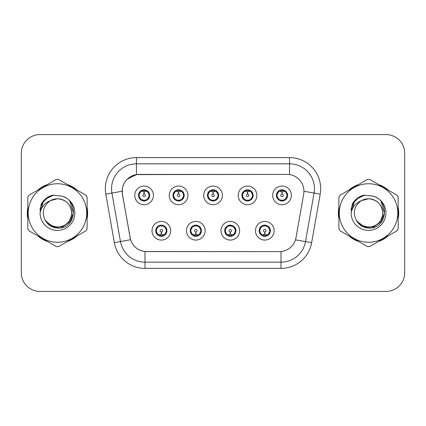 <?xml version="1.0" encoding="UTF-8"?>
<svg xmlns="http://www.w3.org/2000/svg" width="426" height="426" viewBox="0 0 426 426"><rect width="100%" height="100%" fill="white"/><g stroke="black" fill="none" stroke-linecap="round" stroke-linejoin="round"><path stroke-width="0.64" d="M205.156 230.738A9.335 9.335 0 0 1 195.822 240.072A9.335 9.335 0 0 1 186.487 230.738A9.335 9.335 0 0 1 195.822 221.403A9.335 9.335 0 0 1 205.156 230.738M190.22 230.738A5.602 5.602 0 0 0 195.822 236.339A5.602 5.602 0 0 0 201.423 230.738A5.602 5.602 0 0 0 195.822 225.136A5.602 5.602 0 0 0 190.22 230.738L192.392 234.348A4.979 4.979 0 0 1 192.392 227.127L190.273 230.738M239.641 230.738A9.335 9.335 0 0 1 230.301 240.072A9.335 9.335 0 0 1 220.966 230.738A9.335 9.335 0 0 1 230.301 221.403A9.335 9.335 0 0 1 239.641 230.738M224.699 230.738A5.602 5.602 0 0 0 230.301 236.339A5.602 5.602 0 0 0 235.903 230.738A5.602 5.602 0 0 0 230.301 225.136A5.602 5.602 0 0 0 224.699 230.738L226.877 234.348A4.979 4.979 0 0 1 226.877 227.127L224.752 230.738M274.12 230.738A9.335 9.335 0 0 1 264.786 240.072A9.335 9.335 0 0 1 255.446 230.738A9.335 9.335 0 0 1 264.786 221.403A9.335 9.335 0 0 1 274.12 230.738M259.184 230.738A5.602 5.602 0 0 0 264.786 236.339A5.602 5.602 0 0 0 270.388 230.738A5.602 5.602 0 0 0 264.786 225.136A5.602 5.602 0 0 0 259.184 230.738L261.356 234.348A4.979 4.979 0 0 1 261.356 227.127L259.232 230.738M170.677 230.738A9.335 9.335 0 0 1 161.342 240.072A9.335 9.335 0 0 1 152.002 230.738A9.335 9.335 0 0 1 161.342 221.403A9.335 9.335 0 0 1 170.677 230.738M155.74 230.738A5.602 5.602 0 0 0 161.342 236.339A5.602 5.602 0 0 0 166.944 230.738A5.602 5.602 0 0 0 161.342 225.136A5.602 5.602 0 0 0 155.74 230.738L157.913 234.348A4.979 4.979 0 0 1 157.913 227.127L155.788 230.738M187.919 195.385A9.335 9.335 0 0 1 178.579 204.72A9.335 9.335 0 0 1 169.244 195.385A9.335 9.335 0 0 1 178.579 186.05A9.335 9.335 0 0 1 187.919 195.385M172.977 195.385A5.602 5.602 0 0 0 178.579 200.987A5.602 5.602 0 0 0 184.181 195.385A5.602 5.602 0 0 0 178.579 189.783A5.602 5.602 0 0 0 172.977 195.385M222.399 195.385A9.335 9.335 0 0 1 213.064 204.72A9.335 9.335 0 0 1 203.724 195.385A9.335 9.335 0 0 1 213.064 186.05A9.335 9.335 0 0 1 222.399 195.385M207.462 195.385A5.602 5.602 0 0 0 213.064 200.987A5.602 5.602 0 0 0 218.666 195.385A5.602 5.602 0 0 0 213.064 189.783A5.602 5.602 0 0 0 207.462 195.385M256.878 195.385A9.335 9.335 0 0 1 247.543 204.72A9.335 9.335 0 0 1 238.209 195.385A9.335 9.335 0 0 1 247.543 186.05A9.335 9.335 0 0 1 256.878 195.385M241.941 195.385A5.602 5.602 0 0 0 247.543 200.987A5.602 5.602 0 0 0 253.145 195.385A5.602 5.602 0 0 0 247.543 189.783A5.602 5.602 0 0 0 241.941 195.385M291.363 195.385A9.335 9.335 0 0 1 282.023 204.72A9.335 9.335 0 0 1 272.688 195.385A9.335 9.335 0 0 1 282.023 186.05A9.335 9.335 0 0 1 291.363 195.385M276.421 195.385A5.602 5.602 0 0 0 282.023 200.987A5.602 5.602 0 0 0 287.625 195.385A5.602 5.602 0 0 0 282.023 189.783A5.602 5.602 0 0 0 276.421 195.385M153.435 195.385A9.335 9.335 0 0 1 144.1 204.72A9.335 9.335 0 0 1 134.765 195.385A9.335 9.335 0 0 1 144.1 186.05A9.335 9.335 0 0 1 153.435 195.385M138.498 195.385A5.602 5.602 0 0 0 144.1 200.987A5.602 5.602 0 0 0 149.702 195.385A5.602 5.602 0 0 0 144.1 189.783A5.602 5.602 0 0 0 138.498 195.385M122.448 194.134A16.806 16.806 0 0 1 138.998 174.41L287.129 174.41A16.806 16.806 0 0 1 303.679 194.134L295.995 237.703A16.806 16.806 0 0 1 279.445 251.59L146.677 251.59A16.806 16.806 0 0 1 130.127 237.703L122.448 194.134M27.818 207.292A30.187 30.187 0 0 0 27.818 218.708M37.696 235.818A30.187 30.187 0 0 0 47.584 241.526M67.34 241.526A30.187 30.187 0 0 0 77.228 235.818M87.101 218.708A30.187 30.187 0 0 0 87.101 207.292M338.899 207.292A30.187 30.187 0 0 0 338.899 218.708M348.772 235.818A30.187 30.187 0 0 0 358.66 241.526M378.416 241.526A30.187 30.187 0 0 0 388.304 235.818M398.182 218.708A30.187 30.187 0 0 0 398.182 207.292M279.381 251.59L145.005 251.51C137.864 250.499 133.056 246.601 130.585 239.817L122.384 194.134L122.315 188.729C123.929 180.938 128.636 176.231 136.442 174.596L287.065 174.41M127.156 179.234L136.576 174.58M105.797 194.128A31.119 31.119 0 0 1 136.442 157.604L289.558 157.604A31.119 31.119 0 0 1 320.203 194.128L311.64 242.676A31.119 31.119 0 0 1 280.995 268.396L145.005 268.396A31.119 31.119 0 0 1 114.36 242.676L105.797 194.128L111.926 193.047A24.894 24.894 0 0 1 136.442 163.829L289.558 163.829A24.894 24.894 0 0 1 314.074 193.047L305.511 241.595A24.894 24.894 0 0 1 280.995 262.171L145.005 262.171A24.894 24.894 0 0 1 120.489 241.595L111.926 193.047A24.894 24.894 0 0 1 111.548 188.729M146.619 251.59L145.005 251.51L145.005 268.396M114.36 242.676L130.548 239.705M130.17 238.23L130.068 237.703M111.926 193.047L122.129 191.215M77.228 190.182A30.187 30.187 0 0 0 67.34 184.474M47.584 184.474A30.187 30.187 0 0 0 37.696 190.182M388.304 190.182A30.187 30.187 0 0 0 378.416 184.474M358.66 184.474A30.187 30.187 0 0 0 348.772 190.182M404.7 153.248A18.669 18.669 0 0 0 386.031 134.579L39.969 134.579A18.669 18.669 0 0 0 21.3 153.248L21.3 272.752A18.669 18.669 0 0 0 39.969 291.421L386.031 291.421A18.669 18.669 0 0 0 404.7 272.752L404.7 153.248L404.7 272.752M21.3 153.248L21.3 272.752M386.031 134.579L39.969 134.579M39.969 291.421L386.031 291.421M143.525 191.583L143.935 191.657L144.047 194.144A1.241 1.241 180 0 0 142.859 195.417A1.241 1.241 180 0 0 144.1 196.631A1.241 1.241 180 0 0 145.341 195.417A1.241 1.241 180 0 0 144.153 194.144L144.265 191.657L144.675 191.583M146.805 191.205L144.26 191.78M149.079 195.385A4.979 4.979 0 0 1 147.529 198.995L149.648 195.385L147.529 191.775A4.979 4.979 0 0 1 149.079 195.385M143.136 200.902L143.397 200.316L140.671 198.995C138.626 196.588 138.626 194.181 140.671 191.775L138.551 195.396L140.671 198.995A4.979 4.979 0 0 1 140.681 191.769A4.979 4.979 0 0 0 139.121 195.385M144.318 190.411L145.373 190.571A4.979 4.979 0 0 1 145.41 190.582L145.665 190.007M142.641 190.624L143.881 190.411L143.86 189.948M145.064 189.868L144.632 190.433L147.529 191.775C149.574 194.187 149.574 196.594 147.529 198.995L145.41 200.188L145.665 200.763M145.064 200.902L144.803 200.316L145.41 200.188M144.632 200.337L144.899 200.928M145.431 200.183L142.646 200.145M143.136 189.868L143.397 190.454L140.671 191.775M143.567 190.433L143.301 189.842M143.94 191.78L141.395 191.205M161.912 234.54L161.502 234.47L161.395 231.978A1.241 1.241 -0 0 0 162.583 230.711A1.241 1.241 -0 0 0 161.342 229.492A1.241 1.241 -0 0 0 160.096 230.711A1.241 1.241 -0 0 0 161.289 231.978L161.177 234.47L160.767 234.54M158.637 234.918L161.182 234.343M164.771 227.127A4.979 4.979 0 0 1 164.761 234.359A4.979 4.979 0 0 0 166.321 230.738M161.124 235.711L160.07 235.551A4.979 4.979 0 0 1 160.032 235.541L159.777 236.116M162.796 235.498L161.555 235.711L161.576 236.174M160.378 236.254L160.81 235.69L157.913 234.348C155.863 231.941 155.863 229.534 157.913 227.127L160.032 225.934L159.777 225.359M160.378 225.221L160.639 225.807L160.032 225.934M160.81 225.785L160.543 225.194M160.011 225.94L162.796 225.977M162.306 225.221L161.869 225.785L162.647 225.934L162.902 225.359M164.766 227.127C166.816 229.539 166.816 231.946 164.771 234.348L166.891 230.732L164.766 227.127L162.647 225.934M162.306 236.254L162.04 235.669L164.771 234.348M161.869 235.69L162.141 236.281M161.497 234.343L164.047 234.918M178.009 191.583L178.419 191.657L178.526 194.144A1.241 1.241 180 0 0 177.338 195.417A1.241 1.241 180 0 0 178.579 196.631A1.241 1.241 180 0 0 179.825 195.417A1.241 1.241 180 0 0 178.638 194.144L178.744 191.657L179.154 191.583M181.29 191.205L178.739 191.78M183.558 195.385A4.979 4.979 0 0 1 182.008 198.995L184.133 195.385L182.008 191.775A4.979 4.979 0 0 1 183.558 195.385M177.615 189.868L177.882 190.454L175.155 191.775C173.105 194.181 173.105 196.588 175.155 198.995A4.979 4.979 0 0 1 175.161 191.769L173.031 195.396L175.155 198.995L177.275 200.188L177.019 200.763M178.798 190.411L179.852 190.571A4.979 4.979 0 0 1 179.889 190.582L180.145 190.007M177.125 190.624L178.366 190.411L178.345 189.948M179.543 189.868L179.112 190.433L182.008 191.775C184.059 194.187 184.059 196.594 182.008 198.995L179.889 200.188L180.145 200.763M179.543 200.902L179.282 200.316L179.889 200.188M179.112 200.337L179.378 200.928M179.91 200.183L177.125 200.145M177.615 200.902L178.052 200.337L177.275 200.188M178.425 191.78L175.874 191.205M212.489 191.583L212.899 191.657L213.011 194.144A1.241 1.241 180 0 0 211.818 195.417A1.241 1.241 180 0 0 213.064 196.631A1.241 1.241 180 0 0 214.305 195.417A1.241 1.241 180 0 0 213.117 194.144L213.224 191.657L213.634 191.583M215.769 191.205L213.218 191.78M218.043 195.385A4.979 4.979 0 0 1 216.493 198.995L218.613 195.385L216.488 191.775A4.979 4.979 0 0 1 218.043 195.385M212.1 189.868L212.361 190.454L209.635 191.775C207.584 194.181 207.584 196.588 209.635 198.995A4.979 4.979 0 0 1 209.64 191.769L207.51 195.396L209.635 198.995L211.754 200.188L211.498 200.763M213.277 190.411L214.331 190.571A4.979 4.979 0 0 1 214.369 190.582L214.624 190.007M211.605 190.624L212.846 190.411L212.824 189.948M214.028 189.868L213.591 190.433L216.488 191.775C218.538 194.187 218.538 196.594 216.493 198.995L214.369 200.188L214.624 200.763M214.028 200.902L213.761 200.316L214.369 200.188M213.591 200.337L213.863 200.928M214.39 200.183L211.605 200.145M212.1 200.902L212.531 200.337L211.754 200.188M212.904 191.78L210.359 191.205M246.968 191.583L247.378 191.657L247.49 194.144A1.241 1.241 180 0 0 246.303 195.417A1.241 1.241 180 0 0 247.543 196.631A1.241 1.241 180 0 0 248.784 195.417A1.241 1.241 180 0 0 247.597 194.144L247.708 191.657L248.118 191.583M250.248 191.205L247.703 191.78M252.522 195.385A4.979 4.979 0 0 1 250.973 198.995L253.092 195.385L250.973 191.775A4.979 4.979 0 0 1 252.522 195.385M246.579 189.868L246.84 190.454L244.114 191.775C242.069 194.181 242.069 196.588 244.114 198.995A4.979 4.979 0 0 1 244.125 191.769L241.995 195.396L244.114 198.995L246.233 200.188L245.978 200.763M247.762 190.411L248.816 190.571A4.979 4.979 0 0 1 248.853 190.582L249.109 190.007M246.084 190.624L247.325 190.411L247.304 189.948M248.507 189.868L248.076 190.433L250.973 191.775C253.017 194.187 253.017 196.594 250.973 198.995L248.853 200.188L246.09 200.145M248.507 200.902L248.246 200.316L248.853 200.188L249.109 200.763M248.076 200.337L248.342 200.928M246.579 200.902L247.011 200.337L246.233 200.188M247.384 191.78L244.838 191.205M281.453 191.583L281.863 191.657L281.969 194.144A1.241 1.241 180 0 0 280.782 195.417A1.241 1.241 180 0 0 282.023 196.631A1.241 1.241 180 0 0 283.269 195.417A1.241 1.241 180 0 0 282.081 194.144L282.188 191.657L282.598 191.583M284.733 191.205L282.182 191.78M287.002 195.385A4.979 4.979 0 0 1 285.452 198.995L287.577 195.385L285.452 191.775A4.979 4.979 0 0 1 287.002 195.385M281.059 189.868L281.325 190.454L278.599 191.775C276.549 194.181 276.549 196.588 278.599 198.995A4.979 4.979 0 0 1 278.604 191.769L276.474 195.396L278.599 198.995L280.718 200.188L280.462 200.763M282.241 190.411L283.295 190.571A4.979 4.979 0 0 1 283.333 190.582L283.588 190.007M280.569 190.624L281.81 190.411L281.788 189.948M282.986 189.868L282.555 190.433L285.452 191.775C287.502 194.187 287.502 196.594 285.452 198.995L283.333 200.188L280.569 200.145M282.986 200.902L282.726 200.316L283.333 200.188L283.588 200.763M282.555 200.337L282.821 200.928M281.059 200.902L281.495 200.337L280.718 200.188M281.495 190.433L281.224 189.842M281.868 191.78L279.318 191.205M196.397 234.54L195.987 234.47L195.875 231.978A1.241 1.241 -0 0 0 197.062 230.711A1.241 1.241 -0 0 0 195.822 229.492A1.241 1.241 -0 0 0 194.581 230.711A1.241 1.241 -0 0 0 195.768 231.978L195.656 234.47L195.246 234.54M193.116 234.918L195.662 234.343M196.785 225.221L196.524 225.807L199.251 227.127C201.296 229.539 201.296 231.946 199.251 234.348L201.37 230.732L199.251 227.127A4.979 4.979 0 0 1 199.24 234.359A4.979 4.979 0 0 0 200.8 230.738M195.603 235.711L194.554 235.551A4.979 4.979 0 0 1 194.512 235.541L194.256 236.116M197.281 235.498L196.04 235.711L196.061 236.174M194.858 236.254L195.289 235.69L192.392 234.348C190.347 231.941 190.347 229.534 192.392 227.127L194.512 225.934L194.256 225.359M194.858 225.221L195.119 225.807L194.512 225.934M195.289 225.785L195.023 225.194M194.496 225.94L197.275 225.977M196.785 236.254L196.524 235.669L199.251 234.348M196.354 235.69L196.62 236.281M195.981 234.343L198.527 234.918M230.876 234.54L230.466 234.47L230.359 231.978A1.241 1.241 -0 0 0 231.547 230.711A1.241 1.241 -0 0 0 230.301 229.492A1.241 1.241 -0 0 0 229.06 230.711A1.241 1.241 -0 0 0 230.248 231.978L230.141 234.47L229.731 234.54M227.596 234.918L230.146 234.343M231.265 225.221L231.004 225.807L233.73 227.127C235.78 229.539 235.78 231.946 233.73 234.348L235.855 230.732L233.73 227.127A4.979 4.979 0 0 1 233.725 234.359A4.979 4.979 0 0 0 235.28 230.738M230.088 235.711L229.034 235.551A4.979 4.979 0 0 1 228.996 235.541L228.741 236.116M231.76 235.498L230.519 235.711L230.541 236.174M229.337 236.254L229.774 235.69L226.877 234.348C224.827 231.941 224.827 229.534 226.877 227.127L228.996 225.934L228.741 225.359M229.337 225.221L229.603 225.807L228.996 225.934M229.774 225.785L229.502 225.194M228.975 225.94L231.76 225.977M231.265 236.254L231.004 235.669L233.73 234.348M230.833 235.69L231.1 236.281M230.461 234.343L233.006 234.918M265.355 234.54L264.945 234.47L264.839 231.978A1.241 1.241 -0 0 0 266.026 230.711A1.241 1.241 -0 0 0 264.786 229.492A1.241 1.241 -0 0 0 263.54 230.711A1.241 1.241 -0 0 0 264.727 231.978L264.621 234.47L264.211 234.54M262.081 234.918L264.626 234.343M265.749 225.221L265.483 225.807L268.21 227.127C270.26 229.539 270.26 231.946 268.21 234.348L270.334 230.732L268.21 227.127A4.979 4.979 0 0 1 268.204 234.359A4.979 4.979 0 0 0 269.764 230.738M264.567 235.711L263.513 235.551A4.979 4.979 0 0 1 263.476 235.541L263.22 236.116M266.239 235.498L264.999 235.711L265.02 236.174M263.822 236.254L264.253 235.69L261.356 234.348C259.306 231.941 259.306 229.534 261.356 227.127L263.476 225.934L263.22 225.359M263.822 225.221L264.083 225.807L263.476 225.934M264.253 225.785L263.987 225.194M263.454 225.94L266.239 225.977M265.749 236.254L265.483 235.669L268.21 234.348M265.313 235.69L265.584 236.281M264.94 234.343L267.491 234.918M71.68 212.489A14.228 14.228 0 0 0 50.343 200.683C43.372 205.641 41.594 212.047 45.012 219.891L45.204 220.226A14.228 14.228 0 0 0 57.462 227.228C66.105 226.387 70.844 221.642 71.69 213C70.844 204.358 66.105 199.613 57.462 198.772L50.343 200.683L57.462 198.772C66.105 199.613 70.844 204.358 71.69 213C70.844 221.642 66.105 226.387 57.462 227.228A14.228 14.228 0 0 0 71.69 213C70.844 204.358 66.105 199.613 57.462 198.772C66.105 199.613 70.844 204.358 71.69 213C70.844 221.642 66.105 226.387 57.462 227.228C66.105 226.387 70.844 221.642 71.69 213C70.844 204.358 66.105 199.613 57.462 198.772C66.105 199.613 70.844 204.358 71.69 213C70.844 221.642 66.105 226.387 57.462 227.228C66.105 226.387 70.844 221.642 71.69 213C70.844 204.358 66.105 199.613 57.462 198.772C66.105 199.613 70.844 204.358 71.69 213C70.844 221.642 66.105 226.387 57.462 227.228L50.348 225.322L45.204 220.226L50.348 225.322L57.462 227.228L50.348 225.322L45.204 220.226L50.348 225.322L57.462 227.228L50.348 225.322L45.204 220.226L50.348 225.322L57.462 227.228L50.348 225.322L45.204 220.226C47.93 225.029 52.015 227.638 57.462 228.059C76.488 229.651 79.46 199.325 61.11 195.997L52.291 195.23C47.371 196.743 43.665 199.741 41.168 204.224L40.076 213.378A17.391 17.391 0 0 0 57.462 230.391A17.391 17.391 0 0 0 61.11 195.997M57.462 242.256A29.256 29.256 0 0 0 86.712 213A29.256 29.256 0 0 0 57.462 183.744A29.256 29.256 0 0 0 28.207 213A29.256 29.256 0 0 0 57.462 242.256M57.462 246.611A33.611 33.611 0 0 0 58.564 246.59L86.004 230.748A33.611 33.611 0 0 0 87.101 228.842L87.101 197.158A33.611 33.611 0 0 0 86.004 195.252L58.564 179.41A33.611 33.611 0 0 0 56.36 179.41L28.92 195.252A33.611 33.611 0 0 0 27.818 197.158L27.818 228.842A33.611 33.611 0 0 0 28.92 230.748L56.36 246.59A33.611 33.611 0 0 0 57.462 246.611M57.462 195.609L61.126 196.003M40.076 213.378C41.082 207.249 44.506 203.016 50.343 200.683M41.168 204.224L48.207 196.972L52.185 195.262L48.207 196.972L41.189 204.187L48.207 196.972L52.185 195.262L48.207 196.972L41.168 204.224L48.207 196.972L52.291 195.23L48.207 196.972L45.891 198.559L48.207 196.972L52.291 195.23L48.207 196.972L45.891 198.559L48.207 196.972L52.291 195.23L48.207 196.972L45.891 198.559L48.207 196.972L52.291 195.23L48.207 196.972L45.891 198.559M52.185 195.262L48.207 196.972L41.189 204.187L48.207 196.972L52.185 195.262L48.207 196.972L41.189 204.187M382.756 212.489A14.228 14.228 0 0 0 361.418 200.683C354.448 205.641 352.669 212.047 356.088 219.891L356.28 220.226A14.228 14.228 0 0 0 368.538 227.228C377.18 226.387 381.925 221.642 382.766 213C381.925 204.358 377.18 199.613 368.538 198.772L361.418 200.683L368.538 198.772C377.18 199.613 381.925 204.358 382.766 213C381.925 221.642 377.18 226.387 368.538 227.228A14.228 14.228 0 0 0 382.766 213C381.925 204.358 377.18 199.613 368.538 198.772C377.18 199.613 381.925 204.358 382.766 213C381.925 221.642 377.18 226.387 368.538 227.228C377.18 226.387 381.925 221.642 382.766 213C381.925 204.358 377.18 199.613 368.538 198.772C377.18 199.613 381.925 204.358 382.766 213C381.925 221.642 377.18 226.387 368.538 227.228C377.18 226.387 381.925 221.642 382.766 213C381.925 204.358 377.18 199.613 368.538 198.772C377.18 199.613 381.925 204.358 382.766 213C381.925 221.642 377.18 226.387 368.538 227.228L361.424 225.322L356.28 220.226L361.424 225.322L368.538 227.228L361.424 225.322L356.28 220.226L361.424 225.322L368.538 227.228L361.424 225.322L356.28 220.226L361.424 225.322L368.538 227.228L361.424 225.322L356.28 220.226C359.006 225.029 363.09 227.638 368.538 228.059C387.564 229.651 390.535 199.325 372.186 195.997L363.367 195.23C358.452 196.743 354.741 199.741 352.243 204.224L351.152 213.378A17.391 17.391 0 0 0 368.538 230.391A17.391 17.391 0 0 0 372.186 195.997M368.538 242.256A29.256 29.256 0 0 0 397.793 213A29.256 29.256 0 0 0 368.538 183.744A29.256 29.256 0 0 0 339.288 213A29.256 29.256 0 0 0 368.538 242.256M368.538 246.611A33.611 33.611 0 0 0 369.64 246.59L397.08 230.748A33.611 33.611 0 0 0 398.182 228.842L398.182 197.158A33.611 33.611 0 0 0 397.08 195.252L369.64 179.41A33.611 33.611 0 0 0 367.436 179.41L339.996 195.252A33.611 33.611 0 0 0 338.899 197.158L338.899 228.842A33.611 33.611 0 0 0 339.996 230.748L367.436 246.59A33.611 33.611 0 0 0 368.538 246.611M368.538 195.609L372.207 196.003M351.152 213.378C352.158 207.249 355.582 203.016 361.418 200.683M352.243 204.224L359.283 196.972L363.261 195.262L359.283 196.972L352.265 204.187L359.283 196.972L363.261 195.262L359.283 196.972L352.265 204.187L359.283 196.972L363.261 195.262L359.283 196.972L352.243 204.224L359.283 196.972L363.367 195.23L359.283 196.972L356.967 198.559L359.283 196.972L363.367 195.23L359.283 196.972L356.967 198.559L359.283 196.972L363.367 195.23L359.283 196.972L356.967 198.559L359.283 196.972L363.367 195.23L359.283 196.972L356.967 198.559M363.261 195.262L359.283 196.972L352.265 204.187M87.101 216.727A29.873 29.873 0 0 0 87.101 209.272M75.508 189.192A29.873 29.873 0 0 0 69.055 185.464M45.87 185.464A29.873 29.873 0 0 0 39.41 189.192M27.818 209.272A29.873 29.873 0 0 0 27.818 216.727M52.015 195.481L53.607 195.06L48.287 197.11L45.438 199.139L48.287 197.11L53.607 195.06L48.287 197.11L45.438 199.139L48.287 197.11L53.607 195.06L48.287 197.11L45.438 199.139L48.287 197.11L53.607 195.06L48.287 197.11L45.438 199.139L48.287 197.11L53.607 195.06L45.401 199.176L42.861 202.813L41.279 209.075M45.933 221.344L53.309 226.888L62.547 226.989L70.136 221.669L73.41 213L69.997 201.658M39.41 236.808A29.873 29.873 0 0 0 45.87 240.536M69.055 240.536A29.873 29.873 0 0 0 75.508 236.808M45.438 199.139L48.287 197.11L51.439 195.667M398.182 216.727A29.873 29.873 0 0 0 398.182 209.272M386.59 189.192A29.873 29.873 0 0 0 380.13 185.464M356.945 185.464A29.873 29.873 0 0 0 350.492 189.192M338.899 209.272A29.873 29.873 0 0 0 338.899 216.727M363.09 195.481L364.683 195.06L359.363 197.11L356.514 199.139L359.363 197.11L364.683 195.06L359.363 197.11L356.514 199.139L359.363 197.11L364.683 195.06L359.363 197.11L356.514 199.139L359.363 197.11L364.683 195.06L359.363 197.11L356.514 199.139L359.363 197.11L364.683 195.06L356.477 199.176L353.937 202.813L352.355 209.075M357.015 221.344L364.384 226.888L373.623 226.989L381.211 221.669L384.486 213L381.078 201.658M350.492 236.808A29.873 29.873 0 0 0 356.945 240.536M380.13 240.536A29.873 29.873 0 0 0 386.59 236.808M356.514 199.139L359.363 197.11L362.515 195.667M289.558 157.604L289.558 174.585M280.995 251.516L280.995 268.396M295.474 239.827L311.64 242.676M303.935 191.263L320.203 194.128M136.442 157.604L136.442 174.596M142.79 190.582L142.534 190.007M142.79 200.188L142.534 200.763M162.647 235.541L162.902 236.116M173.6 195.385A4.979 4.979 0 0 1 175.161 191.769M177.275 190.582L177.019 190.007M208.085 195.385A4.979 4.979 0 0 1 209.64 191.769M211.754 190.582L211.498 190.007M242.564 195.385A4.979 4.979 0 0 1 244.125 191.769M246.233 190.582L245.978 190.007M277.044 195.385A4.979 4.979 0 0 1 278.604 191.769M280.718 190.582L280.462 190.007M197.131 235.541L197.387 236.116M197.131 225.934L197.387 225.359M231.611 235.541L231.866 236.116M231.611 225.934L231.866 225.359M266.09 235.541L266.346 236.116M266.09 225.934L266.346 225.359M42.861 202.813A17.807 17.807 0 0 0 39.943 209.821M353.937 202.813A17.807 17.807 0 0 0 351.019 209.821M144.899 189.842L144.627 190.433M143.301 200.928L143.573 200.337M160.543 236.281L160.815 235.69M162.141 225.194L161.869 225.785M179.378 189.842L179.106 190.433M178.057 190.433L177.78 189.842M177.78 200.928L178.057 200.337M213.863 189.842L213.591 190.433M212.537 190.433L212.265 189.842M212.265 200.928L212.537 200.337M248.342 189.842L248.07 190.433M247.016 190.433L246.745 189.842M246.745 200.928L247.016 200.337M282.821 189.842L282.55 190.433M281.224 200.928L281.495 200.337M195.023 236.281L195.294 235.69M196.62 225.194L196.349 225.785M229.502 236.281L229.779 235.69M231.1 225.194L230.828 225.785M263.987 236.281L264.258 235.69M265.584 225.194L265.313 225.785"/></g></svg>
